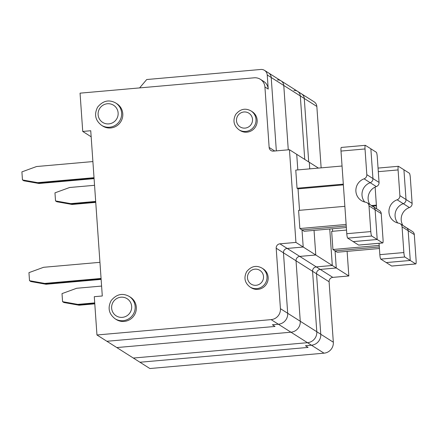 <?xml version="1.0" encoding="UTF-8"?>
<svg xmlns="http://www.w3.org/2000/svg" width="438" height="438" viewBox="0 0 438 438"><rect width="100%" height="100%" fill="white"/><g stroke="black" fill="none" stroke-linecap="round" stroke-linejoin="round"><path stroke-width="0.66" d="M274.763 151.011L269.146 147.447L264.919 86.992A10.167 9.981 -57.6 0 0 254.21 77.8L80.055 93.157L82.733 131.444L90.737 130.738L102.295 295.984L94.285 296.69L96.962 334.982L271.117 319.625A10.167 9.981 122.4 0 0 280.424 308.67L276.192 248.209L283.468 252.825L287.695 313.28L300.26 321.251L296.033 260.791A4.068 3.991 122.4 0 1 299.756 256.411L315.771 254.998L314.046 230.388L315.771 254.998L299.756 256.411A4.068 3.991 -57.6 0 0 296.033 260.791L300.26 321.251A10.167 9.981 122.4 0 1 290.958 332.207L116.804 347.564L290.958 332.207A10.167 9.981 -57.6 0 0 300.26 321.251L316.794 331.736A10.167 9.981 122.4 0 1 307.492 342.691L133.338 358.049L307.492 342.691A10.167 9.981 -57.6 0 0 316.794 331.736L312.568 271.275A4.068 3.991 122.4 0 1 316.291 266.895L332.3 265.483L316.291 266.895A4.068 3.991 -57.6 0 0 312.568 271.275L316.794 331.736L320.764 334.249L316.537 273.794A4.068 3.991 122.4 0 1 320.255 269.408L336.269 267.996L335.07 250.87L379.308 246.966L335.07 250.87L332.924 249.507L379.199 245.428M415.793 263.939A4.068 0.624 85 0 0 416.1 260.309L414.304 234.604L408.183 230.727L410.264 260.462L415.722 263.917A4.068 0.624 85 0 0 415.793 263.939L391.775 266.058A4.068 0.624 85 0 1 391.698 266.036L386.245 262.576L410.264 260.462L404.811 257.002L380.786 259.115L386.245 262.576L410.264 260.462L408.183 230.727L402.068 226.846L403.863 252.551L379.845 254.67L379.051 243.298M404.811 257.002A4.068 0.624 -95 0 1 403.863 252.551M375.12 187.086L376.636 208.795M380.786 259.115A4.068 0.624 -95 0 1 379.845 254.67M402.068 226.846A4.068 3.991 -57.6 0 0 398.794 223.21A12.204 11.974 -57.6 0 1 397.156 199.794A4.068 3.991 -57.6 0 0 399.883 195.627L398.087 169.928A4.068 0.624 85 0 1 398.394 166.292L378.054 168.088M400.244 223.763L406.36 227.645A4.068 3.991 -57.6 0 1 408.183 230.727A4.068 3.991 -57.6 0 0 404.909 227.087M397.156 199.794L403.272 203.675A12.204 11.974 -57.6 0 0 397.808 223.002A12.204 11.974 -57.6 0 1 403.272 203.675A4.068 3.991 -57.6 0 0 406.004 199.509L403.924 169.774L409.377 173.234A4.068 0.624 85 0 1 410.324 177.686L412.12 203.385A4.068 3.991 -57.6 0 1 409.388 207.552L403.272 203.675A4.068 3.991 -57.6 0 0 406.004 199.509L403.924 169.774L398.465 166.314A4.068 0.624 85 0 0 398.394 166.292M372.514 206.178L376.428 205.833M376.379 205.121L371.517 205.548M96.962 334.982L106.883 341.273L275.031 326.447L272.387 324.766L278.393 324.24L311.456 345.21A10.167 9.981 122.4 0 0 320.764 334.249A10.167 9.981 122.4 0 1 311.456 345.21L305.45 345.735L308.1 347.416L139.952 362.242L149.873 368.533L324.021 353.176A10.167 9.981 122.4 0 0 333.329 342.22L329.097 281.76A4.068 3.991 122.4 0 1 332.82 277.38L348.834 275.967L347.115 251.357M316.838 106.439A6.099 5.99 122.4 0 0 314.101 101.813L301.536 93.847A6.099 5.99 122.4 0 1 304.273 98.468L316.838 106.439L321.136 167.858M308.713 161.934L304.273 98.468L308.713 161.934M346.524 230.059L331.654 231.368L332.924 249.507M332.595 231.286L332.42 228.767M297.572 91.328L268.472 72.878A6.099 5.99 122.4 0 1 271.21 77.499L283.775 85.47L288.275 149.818L283.775 85.47A6.099 5.99 -57.6 0 0 281.037 80.844A6.099 5.99 122.4 0 1 283.775 85.47L300.309 95.955L304.744 159.416L300.309 95.955L304.273 98.468A6.099 5.99 122.4 0 0 301.536 93.847L297.572 91.328A6.099 5.99 122.4 0 1 300.309 95.955A6.099 5.99 -57.6 0 0 293.876 90.436M346.349 227.541L304.158 231.264L302.006 229.901L303.205 247.027L287.191 248.439A4.068 3.991 122.4 0 0 283.468 252.825L287.695 313.28A10.167 9.981 122.4 0 1 278.393 324.24L272.387 324.766L275.031 326.447L106.883 341.273L139.952 362.242L308.1 347.416L305.45 345.735L311.456 345.21L324.021 353.176M344.865 206.32L298.59 210.399L299.855 228.537L302.006 229.901L346.239 225.997L302.006 229.901L303.205 247.027L348.834 275.967M332.3 265.483L329.754 229.003L332.3 265.483M94.723 302.893L77.8 304.388L62.574 301.673L62.01 293.613L76.672 288.264L101.6 286.069M94.553 185.307L69.626 187.502L54.964 192.851L55.527 200.916L70.753 203.626L71.416 204.048L95.714 201.902L71.416 204.048L72.073 204.464L95.747 202.378M55.527 200.916L56.19 201.332L71.416 204.048L56.19 201.332L56.852 201.754L72.073 204.464M70.753 203.626L95.681 201.431M62.574 301.673L63.236 302.094L78.462 304.804L94.756 303.37L78.462 304.804L79.119 305.226L94.789 303.846M77.8 304.388L78.462 304.804L63.236 302.094L63.899 302.516L79.119 305.226M333.329 342.22L320.764 334.249L316.537 273.794A4.068 3.991 122.4 0 1 320.255 269.408L336.269 267.996L335.07 250.87L337.222 252.233L379.412 248.51M414.304 234.604A4.068 3.991 -57.6 0 0 412.476 231.527L406.36 227.645M409.388 207.552A12.204 11.974 -57.6 0 0 402.911 225.455M318.431 168.099L309.288 162.295L309.748 168.86L309.288 162.295L296.723 154.329L297.813 169.917L296.723 154.329L289.447 149.714L273.432 151.126A4.068 3.991 -57.6 0 1 269.146 147.447M281.037 80.844A6.099 5.99 -57.6 0 0 277.347 79.951M99.941 262.329L43.603 267.295L28.946 272.644L29.51 280.703L44.731 283.419L45.393 283.835L101.101 278.924L45.393 283.835L30.173 281.125L30.83 281.541L46.056 284.257L101.134 279.4M29.51 280.703L46.056 284.257M92.894 161.567L36.562 166.533L21.9 171.882L22.464 179.941L37.684 182.657L38.347 183.079L94.055 178.162L38.347 183.079L23.126 180.363L23.789 180.784L39.009 183.495L94.088 178.638M22.464 179.941L39.009 183.495M358.634 245.066L382.653 242.948L377.2 239.487L353.176 241.606L358.634 245.066A4.068 0.624 85 0 0 358.711 245.088L382.73 242.97A4.068 0.624 85 0 0 383.036 239.34L381.235 213.635A4.068 3.991 -57.6 0 0 379.412 210.552L373.296 206.676A4.068 3.991 -57.6 0 0 371.846 206.117M376.324 186.583L370.209 182.706A4.068 3.991 -57.6 0 0 372.935 178.54L370.86 148.805L376.313 152.265A4.068 0.624 85 0 1 377.255 156.716L379.056 182.416A4.068 3.991 -57.6 0 1 376.324 186.583A12.204 11.974 -57.6 0 0 369.842 204.486M364.087 178.824L370.209 182.706A12.204 11.974 -57.6 0 0 364.739 202.033A12.204 11.974 -57.6 0 1 370.209 182.706A4.068 3.991 -57.6 0 0 372.935 178.54L366.82 174.658L365.024 148.958A4.068 0.624 85 0 1 365.325 145.323L341.306 147.442A4.068 0.624 85 0 0 340.999 151.072L346.781 233.7A4.068 0.624 -95 0 0 347.723 238.146L353.176 241.606L377.2 239.487L375.12 209.758A4.068 3.991 -57.6 0 0 373.296 206.676A4.068 3.991 -57.6 0 1 375.12 209.758L377.2 239.487L371.742 236.027A4.068 0.624 -95 0 1 370.8 231.582L369.004 205.876A4.068 3.991 -57.6 0 0 365.725 202.241A12.204 11.974 -57.6 0 1 364.087 178.824A4.068 3.991 -57.6 0 0 366.82 174.658M271.21 77.499L276.34 150.869L271.21 77.499A6.099 5.99 122.4 0 0 268.472 72.878L264.503 70.359A6.099 5.99 122.4 0 1 267.24 74.986L271.21 77.499M264.503 70.359A6.099 5.99 122.4 0 0 260.813 69.467L146.714 79.53L139.602 87.907M260.358 79.289L263.665 81.386A10.167 9.981 -57.6 0 1 268.226 89.089L267.24 74.986M299.532 210.317L298.032 188.86L297.041 188.231L295.77 170.097L342.045 166.013M276.192 248.209A4.068 3.991 122.4 0 1 279.915 243.829L295.929 242.417L289.447 149.714M295.929 242.417L303.205 247.027L287.191 248.439L332.82 277.38M343.315 184.152L297.041 188.231M298.032 188.86L343.365 184.863M346.135 224.453L299.855 228.537M365.325 145.323A4.068 0.624 85 0 1 365.401 145.345L370.86 148.805L372.935 178.54L379.056 182.416M329.097 281.76L283.468 252.825A4.068 3.991 122.4 0 1 287.191 248.439L279.915 243.829M280.424 308.67L287.695 313.28A10.167 9.981 122.4 0 1 278.393 324.24L271.117 319.625M115.063 318.76L116.218 319.494A13.222 12.97 -57.6 0 0 135.933 311.385A13.222 12.97 -57.6 0 0 130.376 297.161L129.221 296.427C122.498 292.77 116.47 294.166 111.137 300.621C107.496 307.837 108.805 313.882 115.063 318.76A13.222 12.97 -57.6 0 0 134.773 310.651A13.222 12.97 -57.6 0 0 129.221 296.427M239.011 129.801L240.166 130.535A11.185 10.977 -57.6 0 0 256.843 123.675A11.185 10.977 -57.6 0 0 252.146 111.646L250.99 110.907C245.291 107.808 240.188 108.991 235.682 114.449C232.6 120.554 233.711 125.673 239.011 129.801A11.185 10.977 -57.6 0 0 255.688 122.941A11.185 10.977 -57.6 0 0 250.99 110.907M101.534 125.295L102.689 126.029A13.222 12.97 -57.6 0 0 122.405 117.926A13.222 12.97 -57.6 0 0 116.847 103.702L115.692 102.968C108.969 99.306 102.941 100.702 97.608 107.157C93.967 114.378 95.276 120.423 101.534 125.295A13.222 12.97 -57.6 0 0 121.244 117.192A13.222 12.97 -57.6 0 0 115.692 102.968M249.999 286.989L251.16 287.722A11.185 10.977 -57.6 0 0 267.837 280.862A11.185 10.977 -57.6 0 0 263.139 268.828L261.984 268.094C256.285 264.995 251.182 266.178 246.671 271.637C243.594 277.741 244.7 282.86 249.999 286.989A11.185 10.977 -57.6 0 0 266.682 280.128A11.185 10.977 -57.6 0 0 261.984 268.094M44.731 283.419L101.069 278.453M37.684 182.657L94.022 177.691M82.733 131.444L91.164 136.793M412.12 203.385L399.883 195.627M378.301 171.669L398.087 169.928M391.698 266.036L415.722 263.917M381.235 213.635L369.004 205.876M268.226 89.089L264.919 86.992M371.742 236.027L347.723 238.146M370.8 231.582L346.781 233.7M340.999 151.072L365.024 148.958M256.06 285.291A8.136 7.983 -57.6 0 0 262.148 272.584A8.136 7.983 -57.6 0 0 248.28 273.81A8.136 7.983 -57.6 0 0 256.06 285.291M108.821 123.894A10.167 9.981 -57.6 0 0 116.431 108.016A10.167 9.981 -57.6 0 0 99.097 109.544A10.167 9.981 -57.6 0 0 108.821 123.894M245.066 128.104A8.136 7.983 -57.6 0 0 251.155 115.402A8.136 7.983 -57.6 0 0 237.286 116.623A8.136 7.983 -57.6 0 0 245.066 128.104M122.35 317.353A10.167 9.981 -57.6 0 0 129.96 301.475A10.167 9.981 -57.6 0 0 112.626 303.003A10.167 9.981 -57.6 0 0 122.35 317.353M367.175 202.794L373.296 206.676"/></g></svg>
